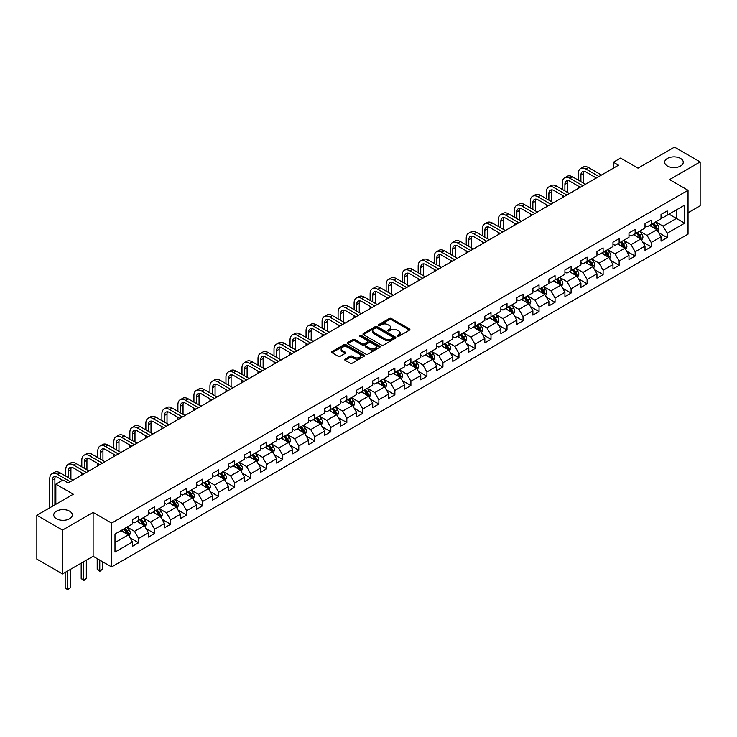<?xml version="1.0" encoding="UTF-8"?>
<svg xmlns="http://www.w3.org/2000/svg" width="737" height="737" viewBox="0 0 737 737"><rect width="100%" height="100%" fill="white"/><g stroke="black" fill="none" stroke-linecap="round" stroke-linejoin="round"><path stroke-width="1.11" d="M397.381 336.302A0.995 0.58 0 0 0 398.791 336.302L409.505 330.121A1.428 0.82 0 0 0 409.919 329.54A1.428 0.82 0 0 0 409.505 328.96L391.356 318.485A1.428 0.82 0 0 0 389.348 318.485L378.634 324.667A0.995 0.58 0 0 0 380.043 325.478L381.434 324.676A4.56 2.635 0 0 1 387.883 324.676L389.394 325.551A4.56 2.635 0 0 1 390.73 327.412A4.56 2.635 0 0 1 389.394 329.273L388.012 330.075A0.995 0.58 0 0 0 389.422 330.895L390.803 330.093A4.56 2.635 0 0 1 397.252 330.093L398.763 330.968A4.56 2.635 0 0 1 400.099 332.829A4.56 2.635 0 0 1 398.763 334.69L397.381 335.492A0.995 0.58 0 0 0 397.381 336.302L397.381 335.492M69.6 511.165A9.295 5.362 0 0 0 59.476 510.004A9.295 5.362 0 0 0 53.737 514.96A9.295 5.362 0 0 0 56.463 518.756A9.295 5.362 0 0 0 66.588 519.917A9.295 5.362 0 0 0 72.327 514.96A9.295 5.362 0 0 0 69.6 511.165M680.537 158.446A9.295 5.362 0 0 0 670.412 157.285A9.295 5.362 0 0 0 664.673 162.241A9.295 5.362 0 0 0 667.4 166.028A9.295 5.362 0 0 0 677.524 167.198A9.295 5.362 0 0 0 683.263 162.241A9.295 5.362 0 0 0 680.537 158.446M345.1 359.094A1.428 0.82 0 0 0 344.686 359.684A1.428 0.82 0 0 0 345.1 360.264L350.186 363.203A1.428 0.82 0 0 0 352.203 363.203L364.096 356.33A1.428 0.82 0 0 0 364.511 355.75A1.428 0.82 0 0 0 364.096 355.17L345.957 344.695A1.428 0.82 0 0 0 343.939 344.695L332.046 351.567A1.428 0.82 0 0 0 331.632 352.148A1.428 0.82 0 0 0 332.046 352.728L338.191 356.275A1.428 0.82 0 0 0 340.208 356.275L345.303 353.336A1.428 0.82 0 0 0 345.717 352.756A1.428 0.82 0 0 0 345.303 352.175L342.254 350.416A3.814 2.202 0 0 1 341.139 348.859A3.814 2.202 0 0 1 343.488 346.823A3.814 2.202 0 0 1 347.643 347.302L359.582 354.193A3.814 2.202 0 0 1 360.706 355.75A3.814 2.202 0 0 1 358.348 357.786A3.814 2.202 0 0 1 354.193 357.307L352.203 356.164A1.428 0.82 0 0 0 350.186 356.164L345.1 359.094L345.1 360.264L350.186 357.344L350.186 356.164M688.036 212.809L700.15 205.807L700.15 161.937L674.484 147.124L638.03 168.165L620.572 158.087L613.387 162.241L618.518 165.199L68.163 482.947L63.032 479.98L55.846 484.135L55.846 504.283M62.516 530.078L62.516 573.939L93.12 556.278L93.12 512.408L62.516 530.078L36.85 515.255L73.304 494.214L55.846 484.135M93.12 512.408L111.6 523.077L688.036 190.275L688.036 234.145L111.6 566.946L111.6 523.077M700.15 161.937L669.555 179.607L688.036 190.275M381.536 345.1A1.428 0.82 0 0 0 383.544 345.1L395.437 338.237A1.428 0.82 0 0 0 395.861 337.657A1.428 0.82 0 0 0 395.437 337.076L377.298 326.602A1.428 0.82 0 0 0 375.28 326.602L363.387 333.465A1.428 0.82 0 0 0 362.973 334.045A1.428 0.82 0 0 0 363.387 334.635L381.536 345.1M360.31 336.523A0.995 0.58 0 0 1 361.323 336.662L361.323 335.473L379.767 346.123A1.428 0.82 0 0 1 380.191 346.703A1.428 0.82 0 0 1 379.767 347.284L367.874 354.156A1.428 0.82 0 0 1 365.865 354.156L347.717 343.682L352.811 340.761L352.811 339.573L347.717 342.512A1.428 0.82 0 0 0 347.302 343.101A1.428 0.82 0 0 0 347.717 343.682L347.717 342.512M352.811 340.761A1.428 0.82 0 0 1 354.829 340.761L354.829 339.573A1.428 0.82 0 0 0 352.811 339.573M354.829 339.573L362.18 343.82A1.428 0.82 0 0 0 364.198 343.82L367.57 341.876A1.428 0.82 0 0 0 367.993 341.295A1.428 0.82 0 0 0 367.57 340.715L359.914 336.293A0.995 0.58 0 0 1 361.323 335.473M62.516 573.939L36.85 559.125L36.85 515.255M130.034 537.807L138.602 542.764L138.602 538.434L148.459 532.74L148.459 537.07L154.623 533.514L154.623 529.184L164.48 523.491L164.48 527.821L170.643 524.265L170.643 519.935L180.501 514.251L180.501 518.572L186.654 515.016L186.654 510.686L196.512 505.002L196.512 509.322L202.675 505.766L202.675 501.446L212.532 495.752L212.532 500.082L218.696 496.526L218.696 492.196L228.553 486.503L228.553 490.833L234.707 487.277L234.707 482.947L244.564 477.254L244.564 481.583L250.727 478.027L250.727 473.698L260.585 468.004L260.585 472.334L266.748 468.778L266.748 464.448L276.605 458.764L276.605 463.085L282.759 459.529L282.759 455.199L292.617 449.515L292.617 453.845L298.78 450.279L298.78 445.959L308.637 440.265L308.637 444.595L314.8 441.039L314.8 436.709L324.658 431.016L324.658 435.346L330.821 431.79L330.821 427.46L340.678 421.767L340.678 426.097L346.832 422.541L346.832 418.211L356.69 412.517L356.69 416.847L362.853 413.291L362.853 408.961L372.71 403.277L372.71 407.598L378.873 404.042L378.873 399.721L388.731 394.028L388.731 398.358L394.885 394.792L394.885 390.472L404.742 384.778L404.742 389.108L410.905 385.552L410.905 381.222L420.763 375.529L420.763 379.859L426.926 376.303L426.926 371.973L436.783 366.28L436.783 370.61L442.937 367.054L442.937 362.724L452.794 357.03L452.794 361.36L458.958 357.804L458.958 353.474L468.815 347.79L468.815 352.111L474.978 348.555L474.978 344.234L484.835 338.541L484.835 342.871L490.999 339.306L490.999 334.985L500.856 329.292L500.856 333.621L507.01 330.065L507.01 325.736L516.867 320.042L516.867 324.372L523.03 320.816L523.03 316.486L532.888 310.793L532.888 315.123L539.051 311.567L539.051 307.237L548.908 301.544L548.908 305.873L555.062 302.317L555.062 297.988L564.92 292.303L564.92 296.624L571.083 293.068L571.083 288.747L580.94 283.054L580.94 287.384L587.103 283.819L587.103 279.498L596.961 273.805L596.961 278.135L603.115 274.579L603.115 270.249L612.972 264.555L612.972 268.885L619.135 265.329L619.135 260.999L628.993 255.306L628.993 259.636L635.156 256.08L635.156 251.75L645.013 246.066L645.013 250.387L651.176 246.831L651.176 242.501L661.034 236.817L661.034 241.137L667.188 237.581L667.188 233.26L684.645 223.182L684.645 205.153L676.428 209.898L676.428 218.438L684.645 223.182M138.602 542.764L132.439 546.32L132.439 541.99L114.99 552.068L114.99 534.049L132.439 523.97L132.439 519.64L138.602 516.084L138.602 520.414L148.459 514.721L148.459 510.391L154.623 506.835L154.623 511.165L164.48 505.471L164.48 501.142L170.643 497.586L170.643 501.915L180.501 496.222L180.501 491.901L186.654 488.345L186.654 492.666L196.512 486.982L196.512 482.652L202.675 479.096L202.675 483.417L212.532 477.733L212.532 473.403L218.696 469.847L218.696 474.177L228.553 468.483L228.553 464.153L234.707 460.597L234.707 464.927L244.564 459.234L244.564 454.904L250.727 451.348L250.727 455.678L260.585 449.985L260.585 445.655L266.748 442.099L266.748 446.429L276.605 440.735L276.605 436.415L282.759 432.859L282.759 437.179L292.617 431.495L292.617 427.165L298.78 423.609L298.78 427.93L308.637 422.246L308.637 417.916L314.8 414.36L314.8 418.69L324.658 412.996L324.658 408.667L330.821 405.11L330.821 409.44L340.678 403.747L340.678 399.417L346.832 395.861L346.832 400.191L356.69 394.498L356.69 390.168L362.853 386.612L362.853 390.942L372.71 385.248L372.71 380.928L378.873 377.372L378.873 381.692L388.731 376.008L388.731 371.678L394.885 368.122L394.885 372.443L404.742 366.759L404.742 362.429L410.905 358.873L410.905 363.203L420.763 357.509L420.763 353.18L426.926 349.624L426.926 353.953L436.783 348.26L436.783 343.93L442.937 340.374L442.937 344.704L452.794 339.011L452.794 334.69L458.958 331.125L458.958 335.455L468.815 329.761L468.815 325.441L474.978 321.885L474.978 326.205L484.835 320.521L484.835 316.191L490.999 312.635L490.999 316.965L500.856 311.272L500.856 306.942L507.01 303.386L507.01 307.716L516.867 302.023L516.867 297.693L523.03 294.137L523.03 298.467L532.888 292.773L532.888 288.443L539.051 284.887L539.051 289.217L548.908 283.524L548.908 279.203L555.062 275.638L555.062 279.968L564.92 274.275L564.92 269.954L571.083 266.398L571.083 270.719L580.94 265.034L580.94 260.705L587.103 257.149L587.103 261.478L596.961 255.785L596.961 251.455L603.115 247.899L603.115 252.229L612.972 246.536L612.972 242.206L619.135 238.65L619.135 242.98L628.993 237.286L628.993 232.956L635.156 229.4L635.156 233.73L645.013 228.037L645.013 223.716L651.176 220.151L651.176 224.481L661.034 218.788L661.034 214.467L667.188 210.911L667.188 215.232L684.645 205.153M136.962 521.363L144.351 525.628L134.493 531.322L127.105 527.047M132.439 521.593L134.493 522.782L138.602 520.414M134.493 531.322L138.602 538.434M144.351 525.628L148.459 532.74M152.983 512.114L160.371 516.379L150.514 522.072L143.125 517.807M148.459 512.353L150.514 513.532L154.623 511.165M150.514 522.072L154.623 529.184M160.371 516.379L164.48 523.491M168.994 502.864L176.392 507.13L166.534 512.823L159.137 508.558M164.48 503.104L166.534 504.283L170.643 501.915M166.534 512.823L170.643 519.935M176.392 507.13L180.501 514.251M185.015 493.615L192.403 497.89L182.546 503.574L175.157 499.308M180.501 493.854L182.546 495.043L186.654 492.666M182.546 503.574L186.654 510.686M192.403 497.89L196.512 505.002M201.035 484.366L208.424 488.64L198.566 494.324L191.178 490.059M196.512 484.605L198.566 485.794L202.675 483.417M198.566 494.324L202.675 501.446M208.424 488.64L212.532 495.752M217.047 475.125L224.444 479.391L214.587 485.084L207.189 480.81M212.532 475.356L214.587 476.544L218.696 474.177M214.587 485.084L218.696 492.196M224.444 479.391L228.553 486.503M233.067 465.876L240.465 470.142L230.607 475.835L223.21 471.56M228.553 466.106L230.607 467.295L234.707 464.927M230.607 475.835L234.707 482.947M240.465 470.142L244.564 477.254M249.088 456.627L256.476 460.892L246.619 466.585L239.23 462.32M244.564 456.866L246.619 458.046L250.727 455.678M246.619 466.585L250.727 473.698M256.476 460.892L260.585 468.004M265.099 447.377L272.497 451.643L262.639 457.336L255.242 453.071M260.585 447.617L262.639 448.805L266.748 446.429M262.639 457.336L266.748 464.448M272.497 451.643L276.605 458.764M281.119 438.128L288.517 442.403L278.66 448.087L271.262 443.821M276.605 438.368L278.66 439.556L282.759 437.179M278.66 448.087L282.759 455.199M288.517 442.403L292.617 449.515M297.14 428.879L304.528 433.153L294.671 438.837L287.283 434.572M292.617 429.118L294.671 430.307L298.78 427.93M294.671 438.837L298.78 445.959M304.528 433.153L308.637 440.265M313.161 419.639L320.549 423.904L310.692 429.597L303.303 425.323M308.637 419.869L310.692 421.057L314.8 418.69M310.692 429.597L314.8 436.709M320.549 423.904L324.658 431.016M329.172 410.389L336.569 414.655L326.712 420.348L319.314 416.083M324.658 410.629L326.712 411.808L330.821 409.44M326.712 420.348L330.821 427.46M336.569 414.655L340.678 421.767M345.192 401.14L352.581 405.405L342.723 411.099L335.335 406.833M340.678 401.379L342.723 402.559L346.832 400.191M342.723 411.099L346.832 418.211M352.581 405.405L356.69 412.517M361.213 391.891L368.601 396.156L358.744 401.849L351.356 397.584M356.69 392.13L358.744 393.318L362.853 390.942M358.744 401.849L362.853 408.961M368.601 396.156L372.71 403.277M377.224 382.641L384.622 386.916L374.764 392.6L367.367 388.335M372.71 382.881L374.764 384.069L378.873 381.692M374.764 392.6L378.873 399.721M384.622 386.916L388.731 394.028M393.245 373.392L400.642 377.666L390.785 383.36L383.387 379.085M388.731 373.631L390.785 374.82L394.885 372.443M390.785 383.36L394.885 390.472M400.642 377.666L404.742 384.778M409.265 364.152L416.654 368.417L406.796 374.11L399.408 369.836M404.742 364.382L406.796 365.57L410.905 363.203M406.796 374.11L410.905 381.222M416.654 368.417L420.763 375.529M425.277 354.902L432.674 359.168L422.817 364.861L415.419 360.596M420.763 355.142L422.817 356.321L426.926 353.953M422.817 364.861L426.926 371.973M432.674 359.168L436.783 366.28M441.297 345.653L448.695 349.918L438.837 355.612L431.44 351.346M436.783 345.893L438.837 347.072L442.937 344.704M438.837 355.612L442.937 362.724M448.695 349.918L452.794 357.03M457.318 336.404L464.706 340.669L454.849 346.362L447.46 342.097M452.794 336.643L454.849 337.832L458.958 335.455M454.849 346.362L458.958 353.474M464.706 340.669L468.815 347.79M473.338 327.154L480.727 331.429L470.869 337.113L463.481 332.848M468.815 327.394L470.869 328.582L474.978 326.205M470.869 337.113L474.978 344.234M480.727 331.429L484.835 338.541M489.35 317.905L496.747 322.18L486.89 327.873L479.492 323.598M484.835 318.144L486.89 319.333L490.999 316.965M486.89 327.873L490.999 334.985M496.747 322.18L500.856 329.292M505.37 308.665L512.759 312.93L502.901 318.624L495.513 314.349M500.856 308.895L502.901 310.084L507.01 307.716M502.901 318.624L507.01 325.736M512.759 312.93L516.867 320.042M521.391 299.415L528.779 303.681L518.922 309.374L511.533 305.109M516.867 299.655L518.922 300.834L523.03 298.467M518.922 309.374L523.03 316.486M528.779 303.681L532.888 310.793M537.402 290.166L544.8 294.432L534.942 300.125L527.545 295.859M532.888 290.406L534.942 291.585L539.051 289.217M534.942 300.125L539.051 307.237M544.8 294.432L548.908 301.544M553.423 280.917L560.82 285.182L550.963 290.875L543.565 286.61M548.908 281.156L550.963 282.345L555.062 279.968M550.963 290.875L555.062 297.988M560.82 285.182L564.92 292.303M569.443 271.667L576.831 275.942L566.974 281.626L559.586 277.361M564.92 271.907L566.974 273.095L571.083 270.719M566.974 281.626L571.083 288.747M576.831 275.942L580.94 283.054M585.454 262.427L592.852 266.693L582.995 272.386L575.597 268.111M580.94 262.658L582.995 263.846L587.103 261.478M582.995 272.386L587.103 279.498M592.852 266.693L596.961 273.805M601.475 253.178L608.873 257.443L599.015 263.137L591.618 258.862M596.961 253.408L599.015 254.597L603.115 252.229M599.015 263.137L603.115 270.249M608.873 257.443L612.972 264.555M617.495 243.929L624.884 248.194L615.027 253.887L607.638 249.622M612.972 244.168L615.027 245.347L619.135 242.98M615.027 253.887L619.135 260.999M624.884 248.194L628.993 255.306M633.516 234.679L640.904 238.945L631.047 244.638L623.659 240.373M628.993 234.919L631.047 236.098L635.156 233.73M631.047 244.638L635.156 251.75M640.904 238.945L645.013 246.066M649.527 225.43L656.925 229.704L647.068 235.389L639.67 231.123M645.013 225.669L647.068 226.858L651.176 224.481M647.068 235.389L651.176 242.501M656.925 229.704L661.034 236.817M669.039 214.172L676.428 218.438L663.079 226.139L655.69 221.874M661.034 216.42L663.079 217.608L667.188 215.232M663.079 226.139L667.188 233.26M93.12 556.278L111.6 566.946M613.387 162.241L613.387 168.165M114.99 542.579L128.339 534.878L120.942 530.612M128.339 534.878L132.439 541.99M658.62 232.634L667.188 237.581M642.6 241.883L651.176 246.831M626.579 251.133L635.156 256.08M610.568 260.382L619.135 265.329M594.547 269.622L603.115 274.579M578.527 278.872L587.103 283.819M562.506 288.121L571.083 293.068M546.495 297.37L555.062 302.317M530.474 306.62L539.051 311.567M514.454 315.869L523.03 320.816M498.442 325.109L507.01 330.065M482.422 334.358L490.999 339.306M466.401 343.608L474.978 348.555M450.39 352.857L458.958 357.804M434.369 362.107L442.937 367.054M418.349 371.347L426.926 376.303M402.328 380.596L410.905 385.552M386.317 389.845L394.885 394.792M370.296 399.095L378.873 404.042M354.276 408.344L362.853 413.291M338.265 417.593L346.832 422.541M322.244 426.834L330.821 431.79M306.224 436.083L314.8 441.039M290.212 445.332L298.78 450.279M274.192 454.582L282.759 459.529M258.171 463.831L266.748 468.778M242.151 473.08L250.727 478.027M226.139 482.32L234.707 487.277M210.119 491.57L218.696 496.526M194.098 500.819L202.675 505.766M178.087 510.068L186.654 515.016M162.066 519.318L170.643 524.265M146.046 528.567L154.623 533.514M397.777 336.44L398.763 335.879A4.56 2.635 0 0 0 400.099 334.008L400.099 332.829M390.73 327.412L390.73 328.601A4.56 2.635 0 0 1 389.394 330.462L388.408 331.033M409.505 328.96L409.505 330.121L391.356 319.665A1.428 0.82 0 0 0 389.348 319.665L379.03 325.625M395.419 338.246L377.298 327.79A1.428 0.82 0 0 0 375.28 327.79L363.415 334.644M392.922 338.062A0.995 0.58 0 0 0 392.922 337.251L376.994 328.057A0.995 0.58 0 0 0 375.584 328.057L374.129 328.895A4.56 2.635 0 0 0 372.793 330.756A4.56 2.635 0 0 0 374.129 332.627L385.009 338.909A4.56 2.635 0 0 0 391.458 338.909L392.922 338.062L392.922 339.25A0.995 0.58 0 0 0 393.217 338.845L393.217 337.657M372.793 330.756L372.793 331.945A4.56 2.635 0 0 0 374.129 333.806L374.129 332.627M392.922 339.25L391.458 340.089A4.56 2.635 0 0 1 385.009 340.089L374.129 333.806M354.829 340.761L362.18 345.008A1.428 0.82 0 0 0 364.198 345.008L367.57 343.064A1.428 0.82 0 0 0 367.993 342.475L367.993 341.295M361.323 336.662L379.748 347.293M369.817 348.233A3.814 2.202 0 0 0 373.972 348.712A3.814 2.202 0 0 0 376.321 346.676A3.814 2.202 0 0 0 375.207 345.119L370.997 342.687A1.428 0.82 0 0 0 368.988 342.687L365.607 344.64A1.428 0.82 0 0 0 365.193 345.22A1.428 0.82 0 0 0 365.607 345.8L369.817 348.233L369.817 349.421A3.814 2.202 0 0 0 373.972 349.891A3.814 2.202 0 0 0 376.321 347.864L376.321 346.676M365.193 345.22L365.193 346.408A1.428 0.82 0 0 0 365.607 346.989L365.607 345.8M369.817 349.421L365.607 346.989M360.706 355.75L360.706 356.938A3.814 2.202 0 0 1 358.348 358.974A3.814 2.202 0 0 1 354.193 358.495L352.203 357.344A1.428 0.82 0 0 0 350.186 357.344M341.139 348.859L341.139 350.047A3.814 2.202 0 0 0 342.254 351.595L342.254 350.416M345.303 352.175L345.303 353.336L342.254 351.595M364.096 355.17L364.096 356.33L345.957 345.883A1.428 0.82 0 0 0 343.939 345.883L332.065 352.737L332.046 351.567M657.736 231.105L658.952 228.028A3.851 2.22 -120 0 0 657.726 224.748L655.608 221.92M651.913 226.812L650.476 224.886M652.429 223.762L654.548 226.591A3.851 2.22 60 0 1 655.644 228.903L656.879 228.194A3.851 2.22 -120 0 0 655.773 225.881L653.655 223.053M652.696 223.606L655.046 226.747A1.962 1.133 60 0 1 655.396 227.337L656.879 228.194M578.352 180.187L578.352 173.545A10.889 6.292 60 0 1 580.609 168.561L583.179 167.078A10.889 6.292 60 0 1 588.623 167.621L601.475 175.047M580.609 168.561A10.889 6.292 60 0 1 586.053 169.105L598.914 176.521M596.344 178.004L586.053 172.071A7.259 4.192 -120 0 0 582.423 171.712A7.259 4.192 -120 0 0 580.922 175.028L580.922 181.671M583.944 171.371A7.259 4.192 -120 0 0 583.483 173.545L583.483 183.154M578.352 188.396L578.352 186.12M641.715 240.354L642.94 237.277A3.851 2.22 -120 0 0 641.706 233.998L639.587 231.169M635.893 236.052L634.456 234.136M636.409 233.012L638.528 235.84A3.851 2.22 60 0 1 639.624 238.152L640.858 237.443A3.851 2.22 -120 0 0 639.762 235.121L637.643 232.293M636.676 232.855L639.025 235.987A1.962 1.133 60 0 1 639.384 236.586L640.858 237.443M625.695 249.603L626.92 246.527A3.851 2.22 -120 0 0 625.695 243.247L623.576 240.419M619.881 245.301L618.435 243.385M620.388 242.252L622.507 245.08A3.851 2.22 60 0 1 623.613 247.402L624.838 246.683A3.851 2.22 -120 0 0 623.742 244.371L621.623 241.543M620.655 242.105L623.005 245.237A1.962 1.133 60 0 1 623.364 245.836L624.838 246.683M562.331 189.437L562.331 182.794A10.889 6.292 60 0 1 564.588 177.81L567.158 176.327A10.889 6.292 60 0 1 572.603 176.871L585.454 184.287M564.588 177.81A10.889 6.292 60 0 1 570.033 178.354L582.893 185.77M580.323 187.253L570.033 181.311A7.259 4.192 -120 0 0 566.403 180.952A7.259 4.192 -120 0 0 564.901 184.278L564.901 190.92M567.923 180.62A7.259 4.192 -120 0 0 567.472 182.794L567.472 192.403M562.331 197.645L562.331 195.36M546.32 198.686L546.32 192.044A10.889 6.292 60 0 1 548.577 187.06L551.138 185.577A10.889 6.292 60 0 1 556.582 186.12L569.443 193.536M548.577 187.06A10.889 6.292 60 0 1 554.021 187.594L566.873 195.019M564.302 196.503L554.021 190.561A7.259 4.192 -120 0 0 550.392 190.201A7.259 4.192 -120 0 0 548.881 193.527L548.881 200.169M551.902 189.87A7.259 4.192 -120 0 0 551.451 192.044L551.451 201.652M546.32 206.885L546.32 204.61M609.683 258.853L610.899 255.776A3.851 2.22 -120 0 0 609.674 252.496L607.555 249.668M603.861 254.551L602.424 252.625M604.368 251.501L606.487 254.329A3.851 2.22 60 0 1 607.592 256.651L608.826 255.932A3.851 2.22 -120 0 0 607.721 253.62L605.602 250.792M604.644 251.345L606.993 254.486A1.962 1.133 60 0 1 607.343 255.085L608.826 255.932M593.663 268.093L594.888 265.016A3.851 2.22 -120 0 0 593.654 261.746L591.535 258.917M587.84 263.8L586.403 261.875M588.356 260.751L590.475 263.579A3.851 2.22 60 0 1 591.571 265.891L592.806 265.182A3.851 2.22 -120 0 0 591.71 262.869L589.582 260.041M588.623 260.594L590.973 263.735A1.962 1.133 60 0 1 591.332 264.334L592.806 265.182M577.642 277.342L578.867 274.265A3.851 2.22 -120 0 0 577.642 270.986L575.523 268.157M571.829 273.049L570.383 271.124M572.336 270L574.455 272.828A3.851 2.22 60 0 1 575.56 275.141L576.785 274.431A3.851 2.22 -120 0 0 575.689 272.119L573.57 269.291M572.603 269.843L574.952 272.985A1.962 1.133 60 0 1 575.311 273.574L576.785 274.431M530.299 207.935L530.299 201.293A10.889 6.292 60 0 1 532.556 196.309L535.126 194.826A10.889 6.292 60 0 1 540.571 195.36L553.423 202.786M532.556 196.309A10.889 6.292 60 0 1 538.001 196.843L550.852 204.269M548.291 205.752L538.001 199.81A7.259 4.192 -120 0 0 534.371 199.451A7.259 4.192 -120 0 0 532.869 202.776L532.869 209.409M535.891 199.119A7.259 4.192 -120 0 0 535.431 201.293L535.431 210.893M530.299 216.134L530.299 213.859M514.279 217.175L514.279 210.542A10.889 6.292 60 0 1 516.536 205.559L519.106 204.075A10.889 6.292 60 0 1 524.551 204.61L537.402 212.035M516.536 205.559A10.889 6.292 60 0 1 521.98 206.093L534.841 213.518M532.271 215.001L521.98 209.059A7.259 4.192 -120 0 0 518.351 208.7A7.259 4.192 -120 0 0 516.849 212.026L516.849 218.659M519.871 208.359A7.259 4.192 -120 0 0 519.419 210.542L519.419 220.142M514.279 225.384L514.279 223.108M498.267 226.425L498.267 219.792A10.889 6.292 60 0 1 500.524 214.799L503.085 213.325A10.889 6.292 60 0 1 508.53 213.859L521.391 221.284M500.524 214.799A10.889 6.292 60 0 1 505.969 215.342L518.82 222.767M516.25 224.241L505.969 218.309A7.259 4.192 -120 0 0 502.339 217.949A7.259 4.192 -120 0 0 500.828 221.266L500.828 227.908M503.85 217.608A7.259 4.192 -120 0 0 503.399 219.792L503.399 229.391M498.267 234.633L498.267 232.358M482.247 235.674L482.247 229.032A10.889 6.292 60 0 1 484.504 224.048L487.065 222.565A10.889 6.292 60 0 1 492.519 223.108L505.37 230.534M484.504 224.048A10.889 6.292 60 0 1 489.948 224.592L502.8 232.008M500.239 233.491L489.948 227.558A7.259 4.192 -120 0 0 486.319 227.199A7.259 4.192 -120 0 0 484.817 230.515L484.817 237.157M487.839 226.858A7.259 4.192 -120 0 0 487.378 229.032L487.378 238.641M482.247 243.883L482.247 241.607M466.226 244.924L466.226 238.281A10.889 6.292 60 0 1 468.483 233.297L471.054 231.814A10.889 6.292 60 0 1 476.498 232.358L489.35 239.774M468.483 233.297A10.889 6.292 60 0 1 473.928 233.841L486.788 241.257M484.218 242.74L473.928 236.798A7.259 4.192 -120 0 0 470.298 236.439A7.259 4.192 -120 0 0 468.796 239.765L468.796 246.407M471.818 236.107A7.259 4.192 -120 0 0 471.367 238.281L471.367 247.89M466.226 253.123L466.226 250.847M450.215 254.173L450.215 247.531A10.889 6.292 60 0 1 452.463 242.547L455.033 241.063A10.889 6.292 60 0 1 460.478 241.607L473.338 249.023M452.463 242.547A10.889 6.292 60 0 1 457.917 243.081L470.768 250.506M468.198 251.99L457.917 246.047A7.259 4.192 -120 0 0 454.278 245.688A7.259 4.192 -120 0 0 452.776 249.014L452.776 255.656M455.798 245.357A7.259 4.192 -120 0 0 455.346 247.531L455.346 257.139M450.215 262.372L450.215 260.097M434.194 263.422L434.194 256.78A10.889 6.292 60 0 1 436.451 251.796L439.012 250.313A10.889 6.292 60 0 1 444.457 250.847L457.318 258.272M436.451 251.796A10.889 6.292 60 0 1 441.896 252.33L454.747 259.756M452.186 261.239L441.896 255.297A7.259 4.192 -120 0 0 438.266 254.938A7.259 4.192 -120 0 0 436.765 258.263L436.765 264.896M439.786 254.606A7.259 4.192 -120 0 0 439.326 256.78L439.326 266.379M434.194 271.621L434.194 269.346M418.174 272.662L418.174 266.029A10.889 6.292 60 0 1 420.431 261.045L423.001 259.562A10.889 6.292 60 0 1 428.446 260.097L441.297 267.522M420.431 261.045A10.889 6.292 60 0 1 425.875 261.58L438.736 269.005M436.166 270.488L425.875 264.546A7.259 4.192 -120 0 0 422.246 264.187A7.259 4.192 -120 0 0 420.744 267.513L420.744 274.146M423.766 263.846A7.259 4.192 -120 0 0 423.305 266.029L423.305 275.629M418.174 280.871L418.174 278.595M402.153 281.912L402.153 275.279A10.889 6.292 60 0 1 404.41 270.286L406.981 268.812A10.889 6.292 60 0 1 412.425 269.346L425.277 276.771M404.41 270.286A10.889 6.292 60 0 1 409.855 270.829L422.716 278.254M420.145 279.728L409.855 273.796A7.259 4.192 -120 0 0 406.225 273.436A7.259 4.192 -120 0 0 404.724 276.753L404.724 283.395M407.745 273.095A7.259 4.192 -120 0 0 407.294 275.279L407.294 284.878M402.153 290.12L402.153 287.845M386.142 291.161L386.142 284.519A10.889 6.292 60 0 1 388.399 279.535L390.96 278.052A10.889 6.292 60 0 1 396.405 278.595L409.265 286.02M388.399 279.535A10.889 6.292 60 0 1 393.844 280.078L406.695 287.494M404.125 288.978L393.844 283.045A7.259 4.192 -120 0 0 390.214 282.676A7.259 4.192 -120 0 0 388.703 286.002L388.703 292.644M391.725 282.345A7.259 4.192 -120 0 0 391.273 284.519L391.273 294.127M386.142 299.369L386.142 297.094M370.121 300.41L370.121 293.768A10.889 6.292 60 0 1 372.378 288.784L374.949 287.301A10.889 6.292 60 0 1 380.393 287.845L393.245 295.261M372.378 288.784A10.889 6.292 60 0 1 377.823 289.328L390.674 296.744M388.113 298.227L377.823 292.285A7.259 4.192 -120 0 0 374.193 291.926A7.259 4.192 -120 0 0 372.692 295.251L372.692 301.894M375.713 291.594A7.259 4.192 -120 0 0 375.253 293.768L375.253 303.377M370.121 308.61L370.121 306.334M354.101 309.66L354.101 303.018A10.889 6.292 60 0 1 356.358 298.034L358.928 296.55A10.889 6.292 60 0 1 364.373 297.094L377.224 304.51M356.358 298.034A10.889 6.292 60 0 1 361.803 298.568L374.663 305.993M372.093 307.476L361.803 301.534A7.259 4.192 -120 0 0 358.173 301.175A7.259 4.192 -120 0 0 356.671 304.501L356.671 311.143M359.693 300.843A7.259 4.192 -120 0 0 359.241 303.018L359.241 312.617M354.101 317.859L354.101 315.583M338.09 318.909L338.09 312.267A10.889 6.292 60 0 1 340.347 307.283L342.908 305.8A10.889 6.292 60 0 1 348.352 306.334L361.213 313.759M340.347 307.283A10.889 6.292 60 0 1 345.791 307.817L358.643 315.243M356.072 316.726L345.791 310.784A7.259 4.192 -120 0 0 342.161 310.424A7.259 4.192 -120 0 0 340.651 313.75L340.651 320.383M343.672 310.093A7.259 4.192 -120 0 0 343.221 312.267L343.221 321.866M338.09 327.108L338.09 324.833M322.069 328.149L322.069 321.516A10.889 6.292 60 0 1 324.326 316.532L326.887 315.049A10.889 6.292 60 0 1 332.341 315.583L345.192 323.009M324.326 316.532A10.889 6.292 60 0 1 329.771 317.067L342.622 324.492M340.061 325.975L329.771 320.033A7.259 4.192 -120 0 0 326.141 319.674A7.259 4.192 -120 0 0 324.639 322.999L324.639 329.632M327.661 319.333A7.259 4.192 -120 0 0 327.2 321.516L327.2 331.116M322.069 336.358L322.069 334.082M306.048 337.399L306.048 330.766A10.889 6.292 60 0 1 308.306 325.772L310.876 324.289A10.889 6.292 60 0 1 316.32 324.833L329.172 332.258M308.306 325.772A10.889 6.292 60 0 1 313.75 326.316L326.611 333.741M324.04 335.215L313.75 329.282A7.259 4.192 -120 0 0 310.12 328.923A7.259 4.192 -120 0 0 308.619 332.24L308.619 338.882M311.64 328.582A7.259 4.192 -120 0 0 311.189 330.766L311.189 340.365M306.048 345.607L306.048 343.331M290.037 346.648L290.037 340.006A10.889 6.292 60 0 1 292.285 335.022L294.855 333.539A10.889 6.292 60 0 1 300.3 334.082L313.161 341.507M292.285 335.022A10.889 6.292 60 0 1 297.739 335.565L310.59 342.981M308.02 344.465L297.739 338.523A7.259 4.192 -120 0 0 294.1 338.163A7.259 4.192 -120 0 0 292.598 341.489L292.598 348.131M295.62 337.832A7.259 4.192 -120 0 0 295.168 340.006L295.168 349.614M290.037 354.856L290.037 352.581M274.017 355.897L274.017 349.255A10.889 6.292 60 0 1 276.274 344.271L278.835 342.788A10.889 6.292 60 0 1 284.279 343.331L297.14 350.748M276.274 344.271A10.889 6.292 60 0 1 281.718 344.815L294.57 352.231M292.009 353.714L281.718 347.772A7.259 4.192 -120 0 0 278.089 347.413A7.259 4.192 -120 0 0 276.587 350.738L276.587 357.381M279.609 347.081A7.259 4.192 -120 0 0 279.148 349.255L279.148 358.864M274.017 364.096L274.017 361.821M257.996 365.147L257.996 358.504A10.889 6.292 60 0 1 260.253 353.52L262.823 352.037A10.889 6.292 60 0 1 268.268 352.581L281.119 359.997M260.253 353.52A10.889 6.292 60 0 1 265.698 354.055L278.558 361.48M275.988 362.963L265.698 357.021A7.259 4.192 -120 0 0 262.068 356.662A7.259 4.192 -120 0 0 260.566 359.988L260.566 366.63M263.588 356.33A7.259 4.192 -120 0 0 263.127 358.504L263.127 368.104M257.996 373.346L257.996 371.07M241.985 374.396L241.985 367.754A10.889 6.292 60 0 1 244.233 362.77L246.803 361.287A10.889 6.292 60 0 1 252.247 361.821L265.099 369.246M244.233 362.77A10.889 6.292 60 0 1 249.677 363.304L262.538 370.729M259.968 372.213L249.677 366.271A7.259 4.192 -120 0 0 246.047 365.911A7.259 4.192 -120 0 0 244.546 369.237L244.546 375.87M247.568 365.58A7.259 4.192 -120 0 0 247.116 367.754L247.116 377.353M241.985 382.595L241.985 380.32M561.631 286.592L562.847 283.515A3.851 2.22 -120 0 0 561.622 280.235L559.503 277.407M555.809 282.299L554.371 280.373M556.315 279.249L558.434 282.078A3.851 2.22 60 0 1 559.54 284.39L560.774 283.681A3.851 2.22 -120 0 0 559.669 281.368L557.55 278.531M556.582 279.093L558.941 282.234A1.962 1.133 60 0 1 559.291 282.824L560.774 283.681M545.61 295.841L546.826 292.764A3.851 2.22 -120 0 0 545.601 289.484L543.482 286.656M539.788 291.539L538.351 289.623M540.304 288.499L542.423 291.327A3.851 2.22 60 0 1 543.519 293.639L544.754 292.93A3.851 2.22 -120 0 0 543.648 290.608L541.529 287.78M540.571 288.342L542.92 291.474A1.962 1.133 60 0 1 543.28 292.073L544.754 292.93M529.59 305.09L530.815 302.013A3.851 2.22 -120 0 0 529.581 298.734L527.462 295.906M523.767 300.788L522.33 298.872M524.283 297.739L526.402 300.567A3.851 2.22 60 0 1 527.508 302.889L528.733 302.17A3.851 2.22 -120 0 0 527.637 299.858L525.518 297.029M524.551 297.591L526.9 300.724A1.962 1.133 60 0 1 527.259 301.322L528.733 302.17M513.569 314.33L514.794 311.254A3.851 2.22 -120 0 0 513.569 307.983L511.45 305.155M507.756 310.037L506.31 308.112M508.263 306.988L510.382 309.816A3.851 2.22 60 0 1 511.487 312.138L512.722 311.419A3.851 2.22 -120 0 0 511.616 309.107L509.497 306.279M508.53 306.832L510.888 309.973A1.962 1.133 60 0 1 511.238 310.572L512.722 311.419M497.558 323.58L498.774 320.503A3.851 2.22 -120 0 0 497.549 317.232L495.43 314.404M491.736 319.287L490.298 317.361M492.252 316.237L494.37 319.066A3.851 2.22 60 0 1 495.467 321.378L496.701 320.669A3.851 2.22 -120 0 0 495.596 318.356L493.477 315.528M492.519 316.081L494.868 319.222A1.962 1.133 60 0 1 495.227 319.821L496.701 320.669M481.537 332.829L482.763 329.752A3.851 2.22 -120 0 0 481.528 326.473L479.409 323.644M475.715 328.536L474.278 326.611M476.231 325.487L478.35 328.315A3.851 2.22 60 0 1 479.446 330.627L480.681 329.918A3.851 2.22 -120 0 0 479.584 327.606L477.465 324.777M476.498 325.33L478.847 328.472A1.962 1.133 60 0 1 479.207 329.061L480.681 329.918M465.517 342.079L466.742 339.002A3.851 2.22 -120 0 0 465.517 335.722L463.398 332.894M459.704 337.786L458.257 335.86M460.21 334.736L462.329 337.564A3.851 2.22 60 0 1 463.435 339.877L464.66 339.167A3.851 2.22 -120 0 0 463.564 336.855L461.445 334.018M460.478 334.58L462.827 337.721A1.962 1.133 60 0 1 463.186 338.311L464.66 339.167M449.506 351.328L450.722 348.251A3.851 2.22 -120 0 0 449.496 344.971L447.377 342.143M443.683 347.026L442.246 345.109M444.19 343.986L446.309 346.814A3.851 2.22 60 0 1 447.414 349.126L448.649 348.417A3.851 2.22 -120 0 0 447.543 346.095L445.424 343.267M444.466 343.829L446.815 346.961A1.962 1.133 60 0 1 447.166 347.56L448.649 348.417M433.485 360.577L434.71 357.5A3.851 2.22 -120 0 0 433.476 354.221L431.357 351.392M427.663 356.275L426.226 354.359M428.179 353.226L430.297 356.054A3.851 2.22 60 0 1 431.394 358.375L432.628 357.657A3.851 2.22 -120 0 0 431.532 355.345L429.404 352.516M428.446 353.078L430.795 356.211A1.962 1.133 60 0 1 431.154 356.809L432.628 357.657M417.464 369.817L418.69 366.74A3.851 2.22 -120 0 0 417.464 363.47L415.346 360.642M411.651 365.524L410.205 363.599M412.158 362.475L414.277 365.303A3.851 2.22 60 0 1 415.382 367.616L416.608 366.906A3.851 2.22 -120 0 0 415.511 364.594L413.393 361.766M412.425 362.318L414.774 365.46A1.962 1.133 60 0 1 415.134 366.059L416.608 366.906M401.453 379.067L402.669 375.99A3.851 2.22 -120 0 0 401.444 372.719L399.325 369.891M395.631 374.774L394.194 372.848M396.137 371.724L398.256 374.553A3.851 2.22 60 0 1 399.362 376.865L400.596 376.156A3.851 2.22 -120 0 0 399.491 373.843L397.372 371.015M396.405 371.568L398.763 374.709A1.962 1.133 60 0 1 399.113 375.308L400.596 376.156M385.433 388.316L386.649 385.239A3.851 2.22 -120 0 0 385.423 381.959L383.304 379.131M379.61 384.023L378.173 382.098M380.126 380.974L382.245 383.802A3.851 2.22 60 0 1 383.341 386.114L384.576 385.405A3.851 2.22 -120 0 0 383.47 383.093L381.351 380.264M380.393 380.817L382.743 383.959A1.962 1.133 60 0 1 383.102 384.548L384.576 385.405M369.412 397.565L370.637 394.488A3.851 2.22 -120 0 0 369.403 391.209L367.284 388.381M363.59 393.272L362.153 391.347M364.106 390.223L366.225 393.051A3.851 2.22 60 0 1 367.33 395.364L368.555 394.654A3.851 2.22 -120 0 0 367.459 392.342L365.34 389.505M364.373 390.066L366.722 393.208A1.962 1.133 60 0 1 367.081 393.798L368.555 394.654M353.392 406.815L354.617 403.738A3.851 2.22 -120 0 0 353.392 400.458L351.273 397.63M347.578 402.513L346.132 400.596M348.085 399.463L350.204 402.301A3.851 2.22 60 0 1 351.309 404.613L352.544 403.904A3.851 2.22 -120 0 0 351.438 401.582L349.32 398.754M348.352 399.316L350.711 402.448A1.962 1.133 60 0 1 351.061 403.047L352.544 403.904M337.38 416.064L338.596 412.987A3.851 2.22 -120 0 0 337.371 409.708L335.252 406.879M331.558 411.762L330.121 409.846M332.074 408.713L334.193 411.541A3.851 2.22 60 0 1 335.289 413.862L336.523 413.144A3.851 2.22 -120 0 0 335.418 410.831L333.299 408.003M332.341 408.565L334.69 411.697A1.962 1.133 60 0 1 335.049 412.296L336.523 413.144M321.36 425.304L322.585 422.227A3.851 2.22 -120 0 0 321.35 418.957L319.232 416.129M315.537 421.011L314.1 419.086M316.053 417.962L318.172 420.79A3.851 2.22 60 0 1 319.268 423.102L320.503 422.393A3.851 2.22 -120 0 0 319.407 420.081L317.288 417.253M316.32 417.805L318.67 420.947A1.962 1.133 60 0 1 319.029 421.546L320.503 422.393M305.339 434.554L306.564 431.477A3.851 2.22 -120 0 0 305.339 428.206L303.22 425.369M299.526 430.261L298.08 428.335M300.033 427.211L302.152 430.04A3.851 2.22 60 0 1 303.257 432.352L304.482 431.642A3.851 2.22 -120 0 0 303.386 429.33L301.267 426.502M300.3 427.055L302.649 430.196A1.962 1.133 60 0 1 303.008 430.786L304.482 431.642M289.328 443.803L290.544 440.726A3.851 2.22 -120 0 0 289.319 437.446L287.2 434.618M283.505 439.51L282.068 437.585M284.012 436.461L286.131 439.289A3.851 2.22 60 0 1 287.237 441.601L288.471 440.892A3.851 2.22 -120 0 0 287.366 438.579L285.247 435.751M284.289 436.304L286.638 439.445A1.962 1.133 60 0 1 286.988 440.035L288.471 440.892M273.307 453.052L274.533 449.975A3.851 2.22 -120 0 0 273.298 446.696L271.179 443.867M267.485 448.75L266.048 446.834M268.001 445.71L270.12 448.538A3.851 2.22 60 0 1 271.216 450.851L272.45 450.141A3.851 2.22 -120 0 0 271.354 447.82L269.226 444.991M268.268 445.553L270.617 448.695A1.962 1.133 60 0 1 270.976 449.284L272.45 450.141M257.287 462.302L258.512 459.225A3.851 2.22 -120 0 0 257.287 455.945L255.168 453.117M251.474 457.999L250.027 456.083M251.98 454.95L254.099 457.788A3.851 2.22 60 0 1 255.205 460.1L256.43 459.391A3.851 2.22 -120 0 0 255.334 457.069L253.215 454.241M252.247 454.803L254.597 457.935A1.962 1.133 60 0 1 254.956 458.534L256.43 459.391M225.964 383.636L225.964 377.003A10.889 6.292 60 0 1 228.221 372.019L230.782 370.536A10.889 6.292 60 0 1 236.227 371.07L249.088 378.496M228.221 372.019A10.889 6.292 60 0 1 233.666 372.553L246.517 379.979M243.947 381.462L233.666 375.52A7.259 4.192 -120 0 0 230.036 375.161A7.259 4.192 -120 0 0 228.525 378.486L228.525 385.119M231.547 374.82A7.259 4.192 -120 0 0 231.096 377.003L231.096 386.603M225.964 391.844L225.964 389.569M209.944 392.885L209.944 386.252A10.889 6.292 60 0 1 212.201 381.259L214.771 379.776A10.889 6.292 60 0 1 220.216 380.32L233.067 387.745M212.201 381.259A10.889 6.292 60 0 1 217.645 381.803L230.497 389.228M227.936 390.702L217.645 384.769A7.259 4.192 -120 0 0 214.016 384.41A7.259 4.192 -120 0 0 212.514 387.726L212.514 394.369M215.536 384.069A7.259 4.192 -120 0 0 215.075 386.252L215.075 395.852M209.944 401.094L209.944 398.818M193.923 402.135L193.923 395.493A10.889 6.292 60 0 1 196.18 390.509L198.75 389.025A10.889 6.292 60 0 1 204.195 389.569L217.047 396.985M196.18 390.509A10.889 6.292 60 0 1 201.625 391.052L214.485 398.468M211.915 399.951L201.625 394.009A7.259 4.192 -120 0 0 197.995 393.65A7.259 4.192 -120 0 0 196.493 396.976L196.493 403.618M199.515 393.318A7.259 4.192 -120 0 0 199.064 395.493L199.064 405.101M193.923 410.343L193.923 408.068M177.912 411.384L177.912 404.742A10.889 6.292 60 0 1 180.169 399.758L182.73 398.275A10.889 6.292 60 0 1 188.175 398.818L201.035 406.234M180.169 399.758A10.889 6.292 60 0 1 185.613 400.302L198.465 407.718M195.895 409.201L185.613 403.259A7.259 4.192 -120 0 0 181.984 402.899A7.259 4.192 -120 0 0 180.473 406.225L180.473 412.867M183.495 402.568A7.259 4.192 -120 0 0 183.043 404.742L183.043 414.351M177.912 419.583L177.912 417.308M241.275 471.551L242.491 468.474A3.851 2.22 -120 0 0 241.266 465.194L239.147 462.366M235.453 467.249L234.016 465.333M235.96 464.199L238.079 467.028A3.851 2.22 60 0 1 239.184 469.349L240.419 468.631A3.851 2.22 -120 0 0 239.313 466.318L237.194 463.49M236.227 464.043L238.585 467.184A1.962 1.133 60 0 1 238.935 467.783L240.419 468.631M225.255 480.791L226.471 477.714A3.851 2.22 -120 0 0 225.246 474.444L223.127 471.616M219.433 476.498L217.995 474.573M219.948 473.449L222.067 476.277A3.851 2.22 60 0 1 223.164 478.589L224.398 477.88A3.851 2.22 -120 0 0 223.293 475.568L221.174 472.739M220.216 473.292L222.565 476.434A1.962 1.133 60 0 1 222.924 477.032L224.398 477.88M209.234 490.041L210.46 486.964A3.851 2.22 -120 0 0 209.225 483.693L207.106 480.856M203.412 485.747L201.975 483.822M203.928 482.698L206.047 485.526A3.851 2.22 60 0 1 207.152 487.839L208.378 487.129A3.851 2.22 -120 0 0 207.281 484.817L205.162 481.989M204.195 482.542L206.544 485.683A1.962 1.133 60 0 1 206.904 486.273L208.378 487.129M193.223 499.29L194.439 496.213A3.851 2.22 -120 0 0 193.214 492.933L191.095 490.105M187.401 494.997L185.954 493.071M187.907 491.947L190.026 494.776A3.851 2.22 60 0 1 191.132 497.088L192.366 496.379A3.851 2.22 -120 0 0 191.261 494.066L189.142 491.238M188.175 491.791L190.533 494.932A1.962 1.133 60 0 1 190.883 495.522L192.366 496.379M177.202 508.539L178.418 505.462A3.851 2.22 -120 0 0 177.193 502.183L175.074 499.354M171.38 504.237L169.943 502.321M171.896 501.197L174.015 504.025A3.851 2.22 60 0 1 175.111 506.337L176.346 505.628A3.851 2.22 -120 0 0 175.24 503.307L173.121 500.478M172.163 501.04L174.512 504.172A1.962 1.133 60 0 1 174.872 504.771L176.346 505.628M161.182 517.789L162.407 514.712A3.851 2.22 -120 0 0 161.173 511.432L159.054 508.604M155.36 513.486L153.922 511.57M155.875 510.437L157.994 513.274A3.851 2.22 60 0 1 159.091 515.587L160.325 514.877A3.851 2.22 -120 0 0 159.229 512.556L157.11 509.728M156.143 510.29L158.492 513.422A1.962 1.133 60 0 1 158.851 514.021L160.325 514.877M99.771 560.12L99.771 570.733L102.342 569.25L102.342 561.603M102.342 569.25L99.771 571.387L97.201 569.25L97.201 558.637M97.201 569.25L99.771 570.733L99.771 571.387M145.161 527.038L146.387 523.961A3.851 2.22 -120 0 0 145.161 520.681L143.042 517.853M139.348 522.736L137.902 520.819M139.855 519.686L141.974 522.515A3.851 2.22 60 0 1 143.079 524.836L144.305 524.118A3.851 2.22 -120 0 0 143.208 521.805L141.089 518.977M140.122 519.53L142.471 522.671A1.962 1.133 60 0 1 142.831 523.27L144.305 524.118M83.751 561.686L83.751 579.982L86.321 578.499L86.321 560.203M86.321 578.499L83.751 580.627L81.19 578.499L81.19 563.169M81.19 578.499L83.751 579.982L83.751 580.627M129.15 536.278L130.366 533.201A3.851 2.22 -120 0 0 129.141 529.931L127.022 527.102M123.328 531.985L121.891 530.06M123.834 528.936L125.953 531.764A3.851 2.22 60 0 1 127.059 534.076L128.293 533.367A3.851 2.22 -120 0 0 127.188 531.055L125.069 528.226M124.111 528.779L126.46 531.921A1.962 1.133 60 0 1 126.81 532.519L128.293 533.367M67.74 570.935L67.74 589.222L70.301 587.748L70.301 569.452M70.301 587.748L67.74 589.876L65.169 587.748L65.169 572.409M65.169 587.748L67.74 589.222L67.74 589.876M161.891 420.634L161.891 413.991A10.889 6.292 60 0 1 164.148 409.007L166.709 407.524A10.889 6.292 60 0 1 172.163 408.068L185.015 415.484M164.148 409.007A10.889 6.292 60 0 1 169.593 409.542L182.444 416.967M179.883 418.45L169.593 412.508A7.259 4.192 -120 0 0 165.963 412.149A7.259 4.192 -120 0 0 164.462 415.475L164.462 422.117M167.483 411.817A7.259 4.192 -120 0 0 167.023 413.991L167.023 423.591M161.891 428.833L161.891 426.557M145.871 429.883L145.871 423.241A10.889 6.292 60 0 1 148.128 418.257L150.698 416.774A10.889 6.292 60 0 1 156.143 417.308L168.994 424.733M148.128 418.257A10.889 6.292 60 0 1 153.572 418.791L166.433 426.216M163.863 427.7L153.572 421.757A7.259 4.192 -120 0 0 149.943 421.398A7.259 4.192 -120 0 0 148.441 424.724L148.441 431.357M151.463 421.067A7.259 4.192 -120 0 0 151.011 423.241L151.011 432.84M145.871 438.082L145.871 435.807M129.859 439.123L129.859 432.49A10.889 6.292 60 0 1 132.107 427.497L134.678 426.023A10.889 6.292 60 0 1 140.122 426.557L152.983 433.982M132.107 427.497A10.889 6.292 60 0 1 137.561 428.04L150.412 435.466M147.842 436.949L137.561 431.007A7.259 4.192 -120 0 0 133.922 430.648A7.259 4.192 -120 0 0 132.42 433.973L132.42 440.606M135.442 430.307A7.259 4.192 -120 0 0 134.991 432.49L134.991 442.089M129.859 447.331L129.859 445.056M113.839 448.372L113.839 441.73A10.889 6.292 60 0 1 116.096 436.746L118.657 435.263A10.889 6.292 60 0 1 124.102 435.807L136.962 443.232M116.096 436.746A10.889 6.292 60 0 1 121.541 437.29L134.392 444.706M131.831 446.189L121.541 440.256A7.259 4.192 -120 0 0 117.911 439.897A7.259 4.192 -120 0 0 116.409 443.213L116.409 449.856M119.431 439.556A7.259 4.192 -120 0 0 118.97 441.73L118.97 451.339M113.839 456.581L113.839 454.305M97.818 457.622L97.818 450.98A10.889 6.292 60 0 1 100.075 445.996L102.646 444.512A10.889 6.292 60 0 1 108.09 445.056L120.942 452.472M100.075 445.996A10.889 6.292 60 0 1 105.52 446.539L118.381 453.955M115.81 455.438L105.52 449.496A7.259 4.192 -120 0 0 101.89 449.137A7.259 4.192 -120 0 0 100.389 452.463L100.389 459.105M103.41 448.805A7.259 4.192 -120 0 0 102.95 450.98L102.95 460.588M97.818 465.83L97.818 463.545M81.807 466.871L81.807 460.229A10.889 6.292 60 0 1 84.055 455.245L86.625 453.762A10.889 6.292 60 0 1 92.07 454.305L104.921 461.721M84.055 455.245A10.889 6.292 60 0 1 89.499 455.788L102.36 463.204M99.79 464.688L89.499 458.746A7.259 4.192 -120 0 0 85.87 458.386A7.259 4.192 -120 0 0 84.368 461.712L84.368 468.354M87.39 458.055A7.259 4.192 -120 0 0 86.938 460.229L86.938 469.838M81.807 475.07L81.807 472.795M65.786 476.12L65.786 469.478A10.889 6.292 60 0 1 68.044 464.494L70.605 463.011A10.889 6.292 60 0 1 76.049 463.545L88.91 470.971M68.044 464.494A10.889 6.292 60 0 1 73.488 465.029L86.34 472.454M83.769 473.937L73.488 467.995A7.259 4.192 -120 0 0 69.858 467.636A7.259 4.192 -120 0 0 68.348 470.961L68.348 477.604M71.369 467.304A7.259 4.192 -120 0 0 70.918 469.478L70.918 479.078M49.766 507.793L49.766 478.728A10.889 6.292 60 0 1 52.023 473.744L54.593 472.26A10.889 6.292 60 0 1 60.038 472.795L72.889 480.22M52.023 473.744A10.889 6.292 60 0 1 57.468 474.278L70.319 481.703M62.627 480.22L57.468 477.244A7.259 4.192 -120 0 0 53.838 476.885A7.259 4.192 -120 0 0 52.336 480.211L52.336 506.319M55.358 476.553A7.259 4.192 -120 0 0 54.897 478.728L54.897 504.836M398.763 335.879L398.763 334.69M388.012 330.895L388.012 330.075M389.394 330.462L389.394 329.273M378.634 325.478L378.634 324.667M389.348 319.665L389.348 318.485M391.356 319.665L391.356 318.485M363.387 334.635L363.387 333.465M375.28 327.79L375.28 326.602M377.298 327.79L377.298 326.602M395.437 338.237L395.437 337.076M385.009 340.089L385.009 338.909M391.458 340.089L391.458 338.909M362.18 345.008L362.18 343.82M364.198 345.008L364.198 343.82M367.57 343.064L367.57 341.876M379.767 347.284L379.767 346.123M352.203 357.344L352.203 356.164M354.193 358.495L354.193 357.307M343.939 345.883L343.939 344.695M345.957 345.883L345.957 344.695M656.547 229.483L658.933 228.101M655.773 225.881L657.726 224.748M653.037 227.457L654.548 226.591M588.623 167.621L586.053 169.105M583.483 173.545L580.922 175.028M640.527 238.733L642.913 237.351M639.762 235.121L641.706 233.998M637.026 236.706L638.528 235.84M624.506 247.973L626.892 246.6M623.742 244.371L625.695 243.247M621.005 245.955L622.507 245.08M572.603 176.871L570.033 178.354M567.472 182.794L564.901 184.278M556.582 186.12L554.021 187.594M551.451 192.044L548.881 193.527M608.486 257.222L610.881 255.85M607.721 253.62L609.674 252.496M604.985 255.205L606.487 254.329M592.474 266.472L594.86 265.09M591.71 262.869L593.654 261.746M588.964 264.445L590.475 263.579M576.454 275.721L578.84 274.339M575.689 272.119L577.642 270.986M572.953 273.694L574.455 272.828M540.571 195.36L538.001 196.843M535.431 201.293L532.869 202.776M524.551 204.61L521.98 206.093M519.419 210.542L516.849 212.026M508.53 213.859L505.969 215.342M503.399 219.792L500.828 221.266M492.519 223.108L489.948 224.592M487.378 229.032L484.817 230.515M476.498 232.358L473.928 233.841M471.367 238.281L468.796 239.765M460.478 241.607L457.917 243.081M455.346 247.531L452.776 249.014M444.457 250.847L441.896 252.33M439.326 256.78L436.765 258.263M428.446 260.097L425.875 261.58M423.305 266.029L420.744 267.513M412.425 269.346L409.855 270.829M407.294 275.279L404.724 276.753M396.405 278.595L393.844 280.078M391.273 284.519L388.703 286.002M380.393 287.845L377.823 289.328M375.253 293.768L372.692 295.251M364.373 297.094L361.803 298.568M359.241 303.018L356.671 304.501M348.352 306.334L345.791 307.817M343.221 312.267L340.651 313.75M332.341 315.583L329.771 317.067M327.2 321.516L324.639 322.999M316.32 324.833L313.75 326.316M311.189 330.766L308.619 332.24M300.3 334.082L297.739 335.565M295.168 340.006L292.598 341.489M284.279 343.331L281.718 344.815M279.148 349.255L276.587 350.738M268.268 352.581L265.698 354.055M263.127 358.504L260.566 359.988M252.247 361.821L249.677 363.304M247.116 367.754L244.546 369.237M560.433 284.97L562.819 283.588M559.669 281.368L561.622 280.235M556.932 282.944L558.434 282.078M544.422 294.22L546.808 292.838M543.648 290.608L545.601 289.484M540.912 292.193L542.423 291.327M528.401 303.46L530.787 302.087M527.637 299.858L529.581 298.734M524.901 301.442L526.402 300.567M512.381 312.709L514.767 311.336M511.616 309.107L513.569 307.983M508.88 310.692L510.382 309.816M496.369 321.958L498.756 320.577M495.596 318.356L497.549 317.232M492.86 319.932L494.37 319.066M480.349 331.208L482.735 329.826M479.584 327.606L481.528 326.473M476.848 329.181L478.35 328.315M464.328 340.457L466.714 339.075M463.564 336.855L465.517 335.722M460.828 338.43L462.329 337.564M448.308 349.697L450.703 348.325M447.543 346.095L449.496 344.971M444.807 347.68L446.309 346.814M432.297 358.947L434.683 357.574M431.532 355.345L433.476 354.221M428.787 356.929L430.297 356.054M416.276 368.196L418.662 366.823M415.511 364.594L417.464 363.47M412.775 366.178L414.277 365.303M400.255 377.445L402.642 376.063M399.491 373.843L401.444 372.719M396.755 375.419L398.256 374.553M384.244 386.695L386.63 385.313M383.47 383.093L385.423 381.959M380.734 384.668L382.245 383.802M368.224 395.944L370.61 394.562M367.459 392.342L369.403 391.209M364.723 393.917L366.225 393.051M352.203 405.184L354.589 403.812M351.438 401.582L353.392 400.458M348.702 403.167L350.204 402.301M336.192 414.434L338.578 413.061M335.418 410.831L337.371 409.708M332.682 412.416L334.193 411.541M320.171 423.683L322.557 422.31M319.407 420.081L321.35 418.957M316.67 421.665L318.172 420.79M304.151 432.932L306.537 431.55M303.386 429.33L305.339 428.206M300.65 430.905L302.152 430.04M288.13 442.182L290.525 440.8M287.366 438.579L289.319 437.446M284.629 440.155L286.131 439.289M272.119 451.431L274.505 450.049M271.354 447.82L273.298 446.696M268.609 449.404L270.12 448.538M256.098 460.671L258.484 459.298M255.334 457.069L257.287 455.945M252.598 458.654L254.099 457.788M236.227 371.07L233.666 372.553M231.096 377.003L228.525 378.486M220.216 380.32L217.645 381.803M215.075 386.252L212.514 387.726M204.195 389.569L201.625 391.052M199.064 395.493L196.493 396.976M188.175 398.818L185.613 400.302M183.043 404.742L180.473 406.225M240.078 469.92L242.464 468.548M239.313 466.318L241.266 465.194M236.577 467.903L238.079 467.028M224.066 479.17L226.452 477.788M223.293 475.568L225.246 474.444M220.556 477.152L222.067 476.277M208.046 488.419L210.432 487.037M207.281 484.817L209.225 483.693M204.545 486.392L206.047 485.526M192.025 497.668L194.411 496.287M191.261 494.066L193.214 492.933M188.525 495.642L190.026 494.776M176.014 506.918L178.4 505.536M175.24 503.307L177.193 502.183M172.504 504.891L174.015 504.025M159.993 516.158L162.38 514.785M159.229 512.556L161.173 511.432M156.493 514.14L157.994 513.274M143.973 525.407L146.359 524.035M143.208 521.805L145.161 520.681M140.472 523.39L141.974 522.515M127.952 534.657L130.348 533.275M127.188 531.055L129.141 529.931M124.452 532.63L125.953 531.764M172.163 408.068L169.593 409.542M167.023 413.991L164.462 415.475M156.143 417.308L153.572 418.791M151.011 423.241L148.441 424.724M140.122 426.557L137.561 428.04M134.991 432.49L132.42 433.973M124.102 435.807L121.541 437.29M118.97 441.73L116.409 443.213M108.09 445.056L105.52 446.539M102.95 450.98L100.389 452.463M92.07 454.305L89.499 455.788M86.938 460.229L84.368 461.712M76.049 463.545L73.488 465.029M70.918 469.478L68.348 470.961M60.038 472.795L57.468 474.278M54.897 478.728L52.336 480.211"/></g></svg>
